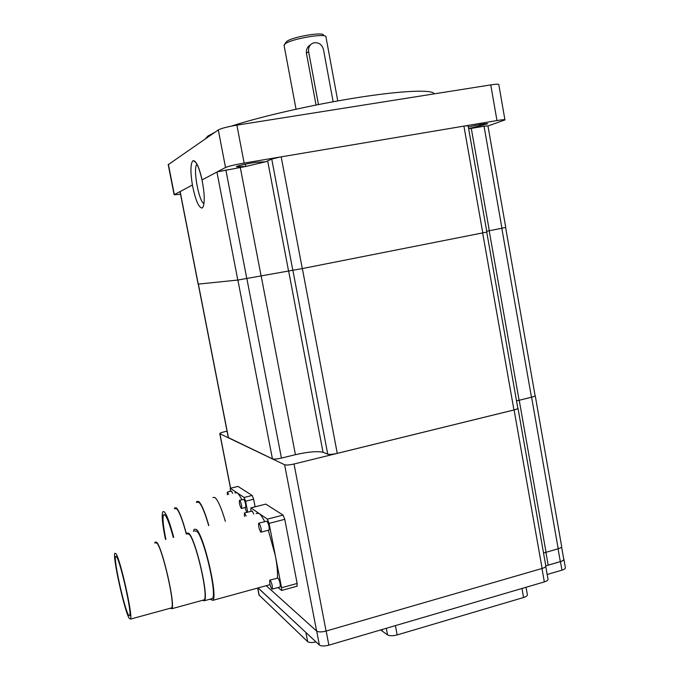 <?xml version="1.0" encoding="UTF-8"?>
<svg xmlns="http://www.w3.org/2000/svg" width="680" height="680" viewBox="0 0 680 680"><rect width="100%" height="100%" fill="white"/><g stroke="black" fill="none" stroke-linecap="round" stroke-linejoin="round"><path stroke-width="1.02" d="M165.877 539.308C163.174 526.005 162.401 517.846 163.557 514.819L164.917 514.904C167.229 517.65 170.008 525.156 173.264 537.413M128.52 615.094C124.219 608.073 113.619 560.192 115.541 556.554L116.594 556.852C120.479 561.74 131.844 612.365 129.795 615.757L128.52 615.094M165.478 539.41C162.393 524.382 161.5 515.151 162.8 511.692L164.288 511.776C166.897 514.862 170.034 523.37 173.706 537.302M115.931 553.605C120.224 558.892 132.897 615.315 130.602 619.081L129.183 618.324C124.372 610.385 112.65 557.354 114.767 553.29L115.931 553.605M175.023 508.648L176.621 508.7C179.367 511.734 182.606 520.183 186.311 534.055L186.711 533.069L188.691 533.188C195.381 537.999 209.023 596.224 204.451 600.712L202.257 600.389M155.286 542.895L156.851 543.099C162.325 548.029 175.151 603.798 171.7 607.852L170.637 608.141M174.42 508.793L174.819 507.824L176.46 507.883C179.265 510.969 182.58 519.613 186.388 533.808M154.793 543.023L155.082 542.071L156.689 542.274C162.291 547.289 175.457 604.537 171.921 608.693L170.136 608.277M208.675 525.581C204.977 512.745 201.714 504.985 198.883 502.29L197.055 502.29M186.923 533.91L188.853 534.029C195.389 538.755 208.675 595.476 204.221 599.854L202.886 600.219M196.375 502.452L196.851 501.491L198.721 501.491C201.645 504.271 205.011 512.287 208.819 525.546M212.865 497.505L214.88 497.471C217.982 500.183 221.468 508.138 225.344 521.322M194.599 531.054L196.656 531.148C203.583 535.891 217.251 593.98 212.449 598.519L211.021 598.91M563.924 559.394L565.369 567.647C565.582 568.548 564.442 569.389 561.952 570.163L547.17 574.481M526.039 587.274L527.348 594.609C527.595 595.654 526.337 596.623 523.583 597.499L397.162 634.933C392.81 636.046 389.606 636.029 387.541 634.899L380.681 629.952M316.013 641.92C311.984 642.812 309.196 642.719 307.666 641.656L259.003 594.966M239.734 500.378L239.445 500.387C239.173 503.089 239.793 505.775 241.324 508.453L241.612 508.444C241.893 505.725 241.264 503.03 239.734 500.378M228.709 494.402L227.332 492.099L227.332 494.742M270.164 580.185L269.739 580.15C269.433 582.998 270.147 585.973 271.889 589.058L272.323 589.101C272.629 586.219 271.906 583.253 270.164 580.185M259.054 523.192L258.68 523.2C258.349 526.175 259.054 529.15 260.797 532.125L261.179 532.125C261.511 529.116 260.797 526.141 259.054 523.192M193.477 531.343L194.148 529.295L196.299 529.38C203.575 534.293 218.008 595.535 212.942 600.312L209.891 599.216M246.151 516.001L244.409 512.975L244.502 516.426M563.686 558.85L563.881 559.138C564.086 560.014 562.946 560.838 560.456 561.612L545.81 565.879M545.751 566.414L548.004 579.156C548.233 580.142 547.017 581.06 544.348 581.902L328.865 645.159L326.162 631.048M258.12 587.919L306.382 632.935L258.034 587.945M234.889 492.864L237.048 492.779C238.442 493.714 240.04 496.052 241.85 499.783M245.064 507.569L246.696 512.388M239.657 500.335L243.805 499.35C245.344 502.002 245.973 504.688 245.684 507.416L245.472 507.467M227.519 492.048L231.489 491.121L232.62 493.425M269.994 580.082L278.01 578.042C279.786 581.094 280.508 584.06 280.177 586.942L279.922 587.01M268.32 530.264L275.332 555.637C277.151 565.199 277.822 572.679 277.346 578.068M256.122 513.451L258.935 513.358C260.627 514.539 262.548 517.302 264.69 521.645M258.952 523.133L266.959 521.152C268.727 524.085 269.442 527.06 269.084 530.06L268.812 530.137M244.647 512.915L252.288 511.037L253.725 514.063M561.595 546.907L563.737 559.138C563.95 560.023 562.802 560.847 560.312 561.612L546.414 565.675M523.022 588.166L394.213 625.974M306.382 632.935L319.396 645.073C321.24 646.263 324.394 646.298 328.865 645.159M318.452 104.541L308.626 51.663C308.15 47.166 309.893 44.217 313.854 42.823C318.758 42.211 321.963 44.455 323.476 49.538L333.132 101.753M323.51 35.326C324.547 31.323 291.389 36.958 286.493 41.642L284.503 44.404M230.265 491.368L230.299 488.317L244.137 497.462L245.582 501.245L247.707 512.134M250.844 511.335L250.92 507.892L267.401 519.129L269.067 523.387L281.571 587.75L281.613 590.461L277.958 587.554M316.047 105.017L306.425 53.278C306.017 49.512 307.394 46.673 310.556 44.744M326.009 37.035C327.225 32.614 290.275 38.904 284.869 44.064L284.129 45.636M230.248 488.291L237.983 486.412L252.178 495.448L253.64 499.213L255.111 506.779M250.844 507.858L265.803 504.118L283.058 515.091L284.767 519.316L297.151 583.448L296.939 586.228M266.254 585.692L316.616 631.048C318.452 632.188 321.606 632.196 326.085 631.074L294.032 463.998C289.484 465.018 286.339 465.273 284.614 464.763L219.776 433.687C219.742 433.177 221.289 432.539 224.425 431.766L227.035 431.154M535.236 395.683L561.637 546.346C561.841 547.196 560.694 548.004 558.195 548.76L543.533 553.027M517.981 408.255L545.785 565.794C546.014 566.737 544.79 567.63 542.113 568.463L326.085 631.074M535.041 395.403L535.211 395.539C535.347 396.015 534.149 396.576 531.598 397.222L516.537 400.928M517.777 407.94L517.947 408.094C518.109 408.62 516.817 409.241 514.088 409.938L294.032 463.998M505.614 227.451L535.075 395.556C535.211 396.032 534.004 396.593 531.462 397.23L516.537 400.911M486.744 232.144L517.803 408.102C517.965 408.637 516.681 409.25 513.952 409.955L337.254 453.356C332.784 454.359 329.613 454.631 327.734 454.163L323.043 452.31C317.611 450.976 308.397 451.767 295.418 454.682L281.435 458.09C277.049 459.068 274.048 459.323 272.425 458.856L228.293 437.58M203.975 203.618C198.79 201.756 192.695 167.824 196.936 164.237M501.942 228.233L505.741 227.392L487.96 125.919L484.05 126.242L501.942 228.233L486.736 231.234M198.135 284.121L237.804 280.058L302.277 268.575L486.88 232.075L468.12 125.774L465.01 125.927L496.978 120.556C502.35 119.671 505.002 119.459 504.942 119.918L487.976 125.987M202.011 179.919C204.519 192.746 204.901 201.705 203.167 206.805L202.088 208.063C198.619 207.63 195.389 199.945 192.406 185.011C190.374 172.363 190.451 164.373 192.635 161.032L193.383 160.65C196.282 161.203 199.155 167.62 202.011 179.919L217.311 171.844L245.454 166.541L265.701 161.772L271.736 159.069L279.897 157.063L465.01 125.927M180.021 191.649L192.406 185.011M468.656 128.826L484.05 126.242M180.548 194.31L174.131 194.76L180.021 191.607L198.135 284.138M195.899 162.511L193.383 160.65C196.291 160.999 199.197 167.399 202.105 179.869M245.454 166.541L236.419 166.736C236.496 165.827 253.334 162.316 258.493 162.146L265.701 161.772M217.311 171.844L225.53 167.493C228.582 166.201 234.787 164.73 244.137 163.072L279.897 157.063M468.341 127.041L472.668 126.046C481.669 124.1 486.702 123.344 487.756 123.785L468.639 128.707M504.925 119.791L498.805 84.634C498.831 83.989 496.145 84.082 490.756 84.898L236.878 125.145C227.494 126.744 221.306 128.341 218.297 129.931L168.224 164.662M205.3 138.89L207.935 136.008L214.786 132.353M231.472 126.115C260.363 116.578 313.259 104.525 358.046 97.512C402.9 90.474 432.659 89.428 434.291 93.849M561.952 570.163L560.456 561.612M523.583 597.499L521.976 588.506M397.162 634.933L395.428 625.659M382.185 630.819L381.947 629.578M387.541 634.899L386.3 628.303M307.666 641.656L305.915 632.621M259.216 595.425L257.762 588.021M560.312 561.612L558.067 548.803M548.165 565.131L545.895 552.279M544.348 581.902L541.977 568.505M319.396 645.073L316.71 631.134M306.425 53.278L308.626 51.663M237.983 486.412L230.299 488.317M253.64 499.213L245.582 501.245M252.178 495.448L244.137 497.462M265.803 504.118L250.92 507.892M297.151 583.448L281.571 587.75M284.767 519.316L269.067 523.387M283.058 515.091L267.401 519.129M316.616 631.048L284.614 464.763M230.588 488.206L219.912 433.78M558.195 548.76L531.598 397.222M546.031 552.236L519.222 400.231M542.113 568.463L514.088 409.938M531.462 397.23L501.806 228.259M519.087 400.248L489.192 230.741M513.952 409.955L482.664 233.019M337.254 453.356L302.353 268.558M327.734 454.163L292.885 270.249M323.043 452.31L288.583 270.75M295.418 454.682L261.111 275.638M281.435 458.09L246.84 278.451M272.425 458.856L237.881 280.05M228.463 437.818L198.373 284.121M463.913 126.106L482.808 232.985M281.18 156.842L302.277 268.575M180.123 191.513L228.319 437.708M216.929 172.014L237.804 280.058M240.303 167.467L261.035 275.655M225.853 169.906L246.763 278.46M271.736 159.069L292.808 270.257M267.682 161.007L288.507 270.759M471.291 128.401L489.328 230.715M496.978 120.556L490.756 84.898M244.137 163.072L236.878 125.145M225.53 167.493L218.297 129.931M174.327 194.616L168.385 164.331M238.102 166.965L237.924 166.047M245.744 166.489L245.301 164.194M480.054 126.097L479.791 124.584M163.557 514.819L164.509 514.582M115.541 556.554L116.229 556.376M130.602 619.081L171.7 607.852M171.921 608.693L204.221 599.854M204.451 600.712L212.449 598.519M259.046 595.196L257.652 588.056M245.684 507.416L241.612 508.444M280.177 586.942L272.323 589.101M212.942 600.312L270.062 584.647M269.084 530.06L261.179 532.125M297.16 586.16L281.613 590.461M326 37.17L337.764 100.912M284.036 45.169L296.029 109.2M230.486 488.231L219.776 433.687M174.131 194.76L168.198 164.526"/></g></svg>
